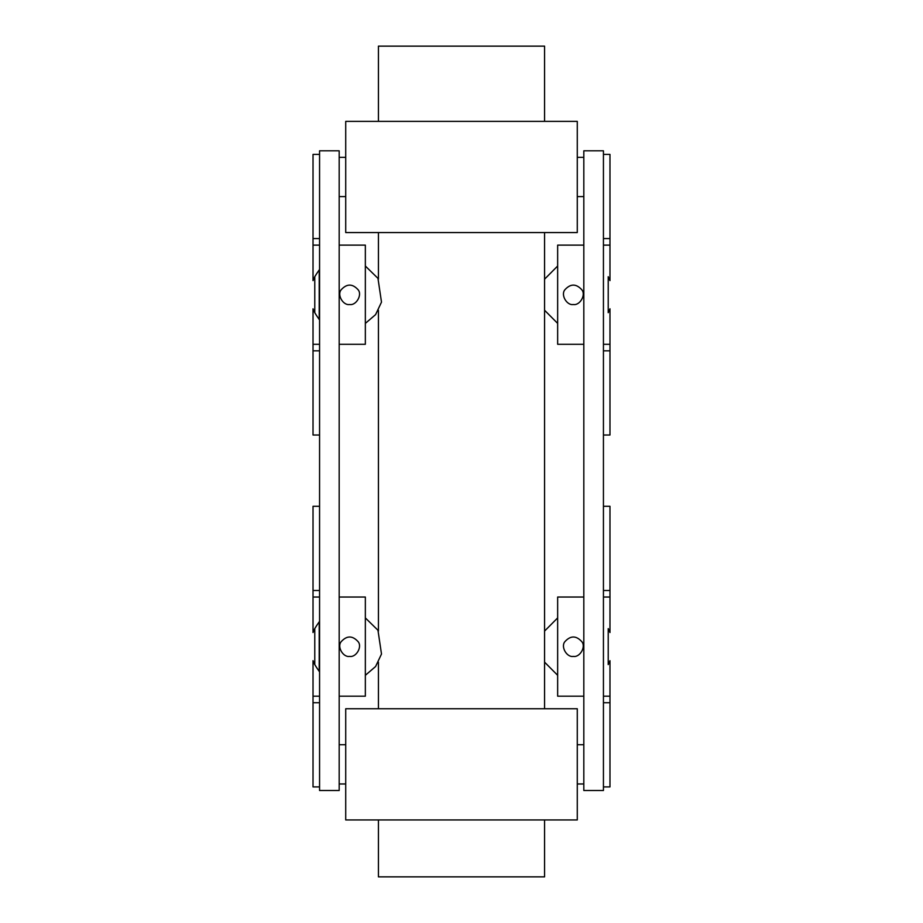 <?xml version="1.0" encoding="UTF-8"?>
<svg xmlns="http://www.w3.org/2000/svg" width="923" height="923" viewBox="0 0 923 923"><rect width="100%" height="100%" fill="white"/><g stroke="black" fill="none" stroke-linecap="round" stroke-linejoin="round"><path stroke-width="1.38" d="M345.721 176.974L345.721 232.561L577.279 232.561L577.279 121.375L345.721 121.375L345.721 176.974M557.654 266.02L544.57 279.173M544.57 310.243L557.654 323.396M573.345 304.521C579.898 305.698 586.14 294.887 581.848 289.799C576.183 283.546 570.518 283.546 564.853 289.799C560.561 294.887 566.803 305.698 573.345 304.521C566.803 305.698 560.561 294.887 564.853 289.799C570.518 283.546 576.183 283.546 581.848 289.799C586.14 294.887 579.898 305.698 573.345 304.521M608.222 312.701L609.976 308.801L608.222 312.701L608.222 276.715L609.976 280.615L608.222 276.715L608.222 312.701M609.976 308.801L609.976 435.01L603.434 435.01M603.434 154.406L609.976 154.406L609.976 280.615M609.976 245.126L603.434 245.126M603.434 344.291L609.976 344.291M583.821 245.126L557.654 245.126L557.654 344.291L583.821 344.291M603.434 238.584L609.976 238.584M609.976 350.832L603.434 350.832M557.654 617.914L544.57 631.078M544.57 662.137L557.654 675.301M573.345 656.415C579.898 657.603 586.14 646.781 581.848 641.704C576.183 635.439 570.518 635.439 564.853 641.704C560.561 646.781 566.803 657.603 573.345 656.415C566.803 657.603 560.561 646.781 564.853 641.704C570.518 635.439 576.183 635.439 581.848 641.704C586.14 646.781 579.898 657.603 573.345 656.415M608.222 664.595L609.976 660.695L608.222 664.606L608.222 628.609L609.976 632.52L608.222 628.621L608.222 664.606M609.976 660.695L609.976 786.915L603.434 786.915M603.434 506.3L609.976 506.3L609.976 632.52M609.976 597.031L603.434 597.031M603.434 696.184L609.976 696.184M583.821 597.031L557.654 597.031L557.654 696.184L583.821 696.184M603.434 590.489L609.976 590.489M609.976 702.726L603.434 702.726M339.179 150.807L319.566 150.807L319.566 790.515L339.179 790.515L339.179 150.807M603.434 150.807L583.821 150.807L583.821 790.515L603.434 790.515L603.434 150.807M365.346 675.301L375.58 666.533L381.499 654.026L377.969 630.259L365.346 617.914M319.208 634.643L319.208 658.572M349.655 656.415C356.197 657.603 362.439 646.781 358.147 641.704C352.482 635.439 346.817 635.439 341.152 641.704C336.86 646.781 343.102 657.603 349.655 656.415M319.566 597.031L313.024 597.031L313.024 632.52C313.451 630.617 315.516 627.052 319.208 621.837L319.208 671.379C315.516 666.164 313.451 662.599 313.024 660.695L313.416 661.676M319.566 786.915L313.024 786.915L313.024 660.695L314.778 664.595L314.778 628.609L313.024 632.52M313.024 696.184L319.566 696.184M313.024 597.031L313.024 506.3L319.566 506.3M339.179 696.184L365.346 696.184L365.346 597.031L339.179 597.031M319.566 702.726L313.024 702.726M313.024 590.489L319.566 590.489M365.346 323.396L375.58 314.628L381.499 302.121L377.969 278.354L365.346 266.02M319.208 282.75L319.208 306.667M349.655 304.521C356.197 305.698 362.439 294.887 358.147 289.799C352.482 283.546 346.817 283.546 341.152 289.799C336.86 294.887 343.102 305.698 349.655 304.521M319.566 245.126L313.024 245.126L313.024 280.615C313.451 278.711 315.516 275.146 319.208 269.931L319.208 319.473C315.516 314.258 313.451 310.705 313.024 308.801L313.416 309.782M319.566 435.01L313.024 435.01L313.024 308.801L314.778 312.701L314.778 276.715L313.024 280.615M313.024 344.291L319.566 344.291M313.024 245.126L313.024 154.406L319.566 154.406M339.179 344.291L365.346 344.291L365.346 245.126L339.179 245.126M319.566 350.832L313.024 350.832M313.024 238.584L319.566 238.584M345.721 764.348L345.721 819.947L577.279 819.947L577.279 708.749L345.721 708.749L345.721 764.348M544.57 819.947L544.57 876.85L378.43 876.85L378.43 819.947M378.43 708.749L378.43 662.137M378.43 631.078L378.43 310.243M378.43 279.173L378.43 232.561M378.43 121.375L378.43 46.15L544.57 46.15L544.57 121.375M544.57 708.749L544.57 232.561M583.821 196.587L577.279 196.587M345.721 196.587L339.179 196.587M583.821 157.348L577.279 157.348M345.721 157.348L339.179 157.348M583.821 783.973L577.279 783.973M345.721 783.973L339.179 783.973M583.821 744.723L577.279 744.723M345.721 744.723L339.179 744.723"/></g></svg>
